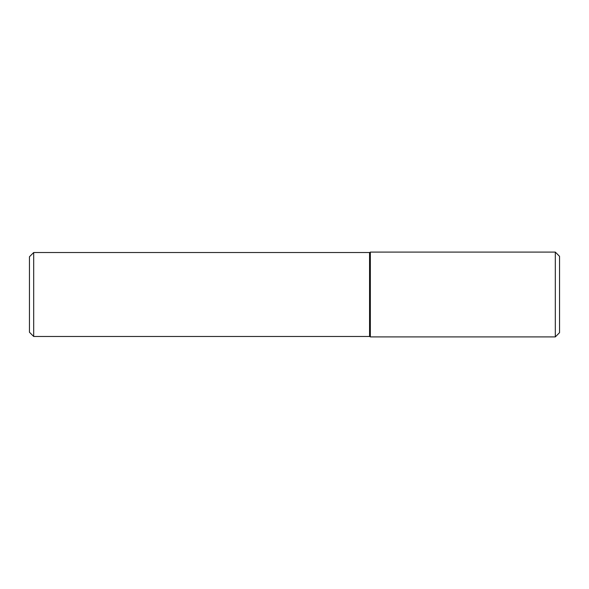 <?xml version="1.0" encoding="UTF-8"?>
<svg xmlns="http://www.w3.org/2000/svg" width="589" height="589" viewBox="0 0 589 589"><rect width="100%" height="100%" fill="white"/><g stroke="black" fill="none" stroke-linecap="round" stroke-linejoin="round"><path stroke-width="0.88" d="M370.341 294.5L370.341 252.092L555.309 252.092L555.309 336.908L370.341 336.908L370.341 294.5M369.561 336.481L370.164 336.731L370.164 252.269A0.847 0.847 0 0 1 369.561 252.519L33.691 252.519L33.691 336.481L369.561 336.481L369.561 252.519M33.691 336.481L29.45 332.24L29.45 256.76L33.691 252.519M555.309 336.908L559.55 332.667L559.55 256.333L555.309 252.092"/></g></svg>
